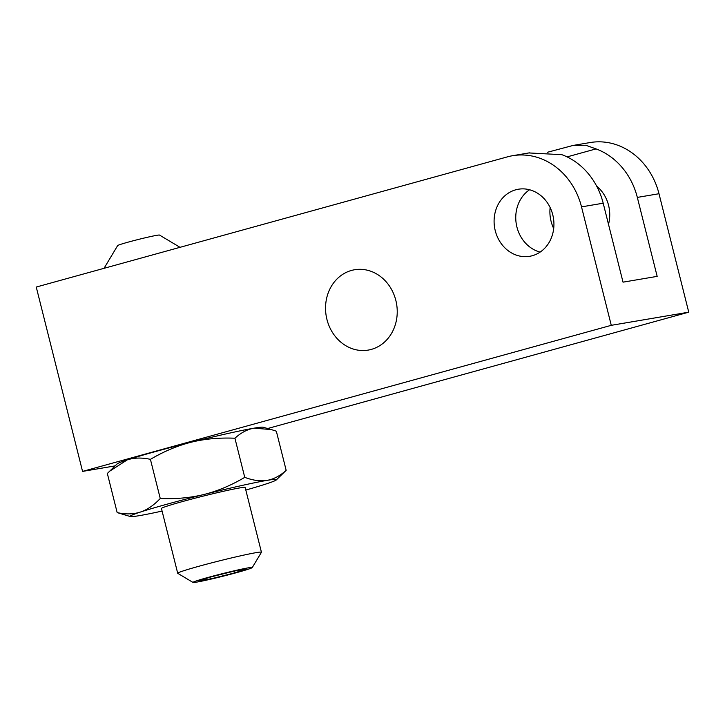 <?xml version="1.0" encoding="UTF-8"?>
<svg xmlns="http://www.w3.org/2000/svg" width="725" height="725" viewBox="0 0 725 725"><rect width="100%" height="100%" fill="white"/><g stroke="black" fill="none" stroke-linecap="round" stroke-linejoin="round"><path stroke-width="1.09" d="M528.897 152.939L561.884 154.688A68.023 59.595 80.4 0 1 603.191 203.199L581.522 206.879A68.023 59.595 -99.6 0 0 512.629 155.703A68.023 59.595 -99.6 0 0 507.455 156.854L36.25 287.046L82.559 471.404L611.275 325.326L688.75 312.176L267.661 428.52M581.522 206.879L611.275 325.326M395.841 300.404A40.745 35.697 80.4 0 1 368.2 350.093A40.745 35.697 80.4 0 1 326.939 319.444A40.745 35.697 80.4 0 1 354.57 269.754A40.745 35.697 80.4 0 1 395.841 300.404M552.767 214.817A34.012 29.798 80.4 0 1 529.703 256.297A34.012 29.798 80.4 0 1 495.257 230.713A34.012 29.798 80.4 0 1 518.321 189.234A34.012 29.798 80.4 0 1 552.767 214.817M596.657 186.135A34.012 29.798 80.4 0 1 608.574 205.356A34.012 29.798 80.4 0 1 608.502 224.36M553.692 228.529A34.012 29.798 80.4 0 1 551.063 221.243A34.012 29.798 80.4 0 1 550.13 207.54M540.134 252.101A34.012 29.798 80.4 0 1 516.916 227.034A34.012 29.798 80.4 0 1 529.558 189.76M573.874 145.308L590.105 142.553A68.023 59.595 80.4 0 1 658.998 193.729L637.329 197.408A68.023 59.595 -99.6 0 0 596.032 148.897L585.709 145.236L573.158 145.426L547.484 152.259M637.329 197.408L657.167 276.37L623.029 282.161L603.191 203.199M567.086 156.89L596.032 148.897M658.998 193.729L688.75 312.176M82.559 471.404L115.103 465.885M253.986 428.176A75.454 3.235 -14.1 0 1 263.112 427.233L271.349 429.572L253.986 428.176C247.343 429.336 240.99 432.689 234.918 438.217C219.24 437.556 204.604 438.897 191.028 442.259A75.454 3.235 -14.1 0 1 253.986 428.176M109.52 471.277L127.238 459.886A75.454 3.235 -14.1 0 1 191.028 442.259C177.471 445.685 163.932 451.385 150.419 459.351C141.892 457.475 134.17 457.656 127.238 459.886A75.454 3.235 165.9 0 0 117.16 463.891L107.336 473.47L117.169 512.602L130.391 516.562A75.454 3.235 165.9 0 0 139.517 515.62A75.454 3.235 165.9 0 0 162.092 511.08M252.264 567.566L261.417 552.314A43.165 1.849 165.9 0 0 261.435 552.223A43.165 1.849 165.9 0 0 256.061 552.658A43.165 1.849 165.9 0 0 208.746 563.615A43.165 1.849 165.9 0 0 177.707 573.257A43.165 1.849 165.9 0 0 177.761 573.321L193.04 582.447A30.559 1.305 165.9 0 0 196.801 582.093A30.559 1.305 165.9 0 0 229.68 574.499A30.559 1.305 165.9 0 0 252.264 567.566A30.559 1.305 165.9 0 0 248.476 567.811A30.559 1.305 165.9 0 0 214.364 575.732A30.559 1.305 165.9 0 0 193.04 582.447M261.435 552.223L245.168 487.481A43.165 1.849 165.9 0 0 239.803 487.916A43.165 1.849 165.9 0 0 192.488 498.863A43.165 1.849 165.9 0 0 161.439 508.515L177.707 573.257M104.028 268.322L117.668 245.567A21.578 0.924 165.9 0 1 133.618 240.673A21.578 0.924 165.9 0 1 156.836 235.317A21.578 0.924 -14.1 0 1 159.491 235.063L180.017 247.325M245.811 490.055A75.454 3.235 165.9 0 0 266.265 483.91A75.454 3.235 165.9 0 0 276.343 479.896A75.454 3.235 165.9 0 0 267.099 480.367A75.454 3.235 165.9 0 0 204.142 494.45A75.454 3.235 165.9 0 0 140.351 512.077A75.454 3.235 165.9 0 0 130.391 516.562M276.343 479.896L286.167 470.326C280.095 475.854 273.733 479.207 267.099 480.367C260.438 481.463 252.989 480.457 244.751 477.358C231.239 485.324 217.699 491.024 204.142 494.45C190.566 497.812 175.93 499.153 160.252 498.492C153.89 505.243 147.257 509.775 140.351 512.077C133.418 514.306 125.697 514.478 117.169 512.602M286.167 470.326L276.334 431.194L271.349 429.572M150.419 459.351L160.252 498.492M234.918 438.217L244.751 477.358M210.794 576.964L198.469 580.997L210.313 578.994L234.483 572.94L246.808 568.908L234.963 570.919L210.794 576.964M234.483 572.94L234.03 571.146M210.313 578.994L209.878 577.263M529.576 152.821L512.629 155.703"/></g></svg>
